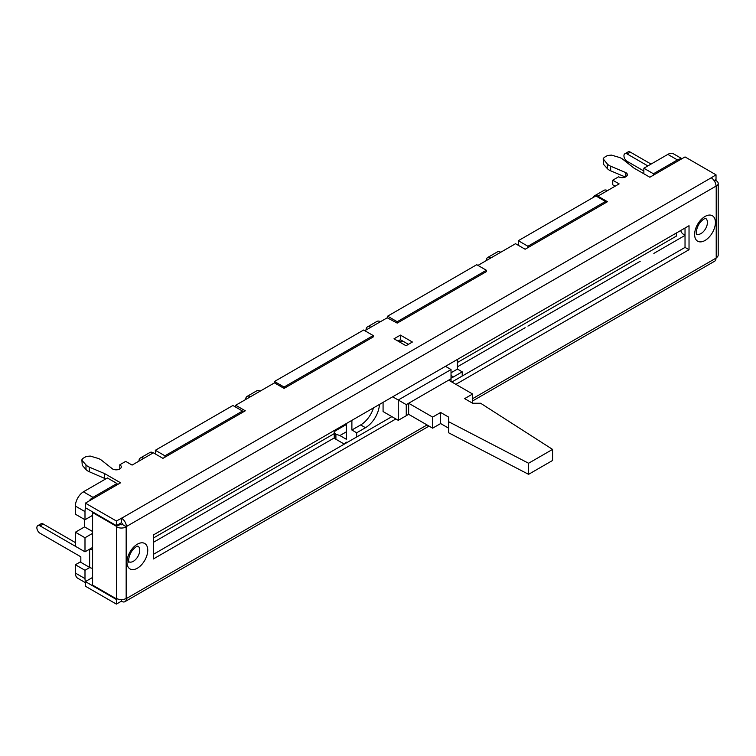 <?xml version="1.0" encoding="UTF-8"?>
<svg xmlns="http://www.w3.org/2000/svg" width="756" height="756" viewBox="0 0 756 756"><rect width="100%" height="100%" fill="white"/><g stroke="black" fill="none" stroke-linecap="round" stroke-linejoin="round"><path stroke-width="1.13" d="M681.95 158.703L673.492 153.827A11.312 6.53 120 0 0 667.841 154.385L643.857 168.229L653.449 173.776L677.433 159.922A11.312 6.53 -60 0 1 681.647 158.873L653.449 175.156L653.449 173.776M643.857 173.776L643.857 168.229M625.864 176.791L625.864 172.623A5.103 2.948 0 0 1 627.367 174.702A5.103 2.948 0 0 1 624.21 177.424A5.103 2.948 0 0 1 618.644 176.791L612.738 180.202L619.136 183.888L607.474 190.625A6.785 3.912 -120 0 0 604.082 190.285L594.49 195.823A6.785 3.912 60 0 1 597.883 196.163L607.474 201.701L527.924 247.628L527.924 246.248L605.48 201.465L605.48 202.854M518.332 245.322L518.332 240.701L595.889 195.927L605.48 201.465M527.924 247.628L525.127 249.244L515.535 243.706L500.746 252.249A6.785 3.912 -120 0 0 497.353 251.909L487.752 257.446A6.785 3.912 60 0 1 491.145 257.787L477.953 265.403M387.611 318.021L387.611 316.178L476.752 264.704L486.354 270.251L486.354 271.631L397.202 323.095L397.202 321.716L486.354 270.251M397.202 323.095L387.214 317.794L380.41 321.716A6.785 3.912 -120 0 0 377.027 321.376L367.425 326.923A6.785 3.912 60 0 1 370.818 327.253L364.827 330.712M373.218 336.949L284.076 388.414L274.475 382.876L274.475 381.496L363.627 330.022L373.218 335.56L373.218 336.486M274.475 382.876L260.083 391.183A6.785 3.912 -120 0 0 256.69 390.852L247.099 396.39A6.785 3.912 60 0 1 250.491 396.73L235.702 405.263L235.702 407.115M155.349 453.959L155.349 450.274L232.905 405.5L242.496 411.037L242.496 412.417L164.94 457.191L164.94 455.811L242.496 411.037M138.962 461.122A6.785 3.912 60 0 1 140.361 458.013A6.785 3.912 60 0 1 143.753 458.353L132.102 465.082L125.704 461.387L119.798 464.798A5.103 2.948 0 0 1 121.291 466.877A5.103 2.948 0 0 1 118.144 469.608A5.103 2.948 0 0 1 112.578 468.966L101.465 460.187A11.312 6.53 180 0 0 97.496 458.23L90.257 456.076L86.307 456.435L82.876 458.419L81.884 459.799L82.253 465.309L85.986 469.495L85.986 464.874A11.312 6.53 0 0 0 89.369 467.161L89.369 471.782A11.312 6.53 180 0 1 85.986 469.495M92.591 515.356L84.993 519.741L75.392 514.203L75.392 506.057A11.803 6.813 120 0 1 83.396 491.816L107.38 477.962L116.972 483.509L116.972 484.889L89.01 501.03A11.803 6.813 -60 0 1 92.988 497.353L116.972 483.509M92.591 549.867A5.651 3.26 180 0 1 89.794 549.054L84.993 551.823L75.392 546.286L75.392 532.205L84.587 526.894L84.587 519.514M85.39 582.649L77.736 578.236A11.312 6.53 120 0 1 75.392 573.057L75.392 564.751L80.835 561.604M346.295 423.577L346.295 439.255L339.898 435.56L335.9 434.171L334.237 432.517L335.182 430.967L346.295 424.551M334.246 433.613L153.355 538.055M676.318 233.046L676.318 236.127L457.427 362.502M92.591 547.438L89.794 549.054M75.392 542.591L43.262 524.04L40.059 525.883A4.527 2.608 -120 0 0 37.8 525.656A4.527 2.608 -120 0 0 37.11 529.285A4.527 2.608 -120 0 0 40.059 533.273L80.835 556.813L80.835 562.351L89.633 567.425A5.651 3.26 0 0 0 89.794 567.52A5.651 3.26 0 0 0 92.591 568.323M92.591 577.442L85.494 581.534A11.312 6.53 -60 0 1 84.993 578.595L84.993 570.289L89.794 567.52M84.993 570.289L75.392 564.751M40.059 525.883L80.835 549.423M37.8 525.656L40.994 523.813A4.527 2.608 60 0 1 43.262 524.04M84.993 551.823L84.993 537.743L92.591 533.358M84.993 537.743L75.392 532.205M92.591 531.515L84.587 526.894M284.076 388.414L284.076 387.034L373.218 335.56M84.993 519.741L84.993 511.614A11.803 6.813 -60 0 1 85.541 507.824M714.07 180.552L716.017 179.427L716.017 174.816L685.03 156.927L681.647 158.873M716.017 174.816L711.216 177.811A6.785 3.912 -120 0 1 716.017 186.118L716.215 186.241A6.785 3.912 180 0 0 718.2 183.462L718.2 255.018A6.785 3.912 0 0 1 716.215 257.787L716.017 258.127A6.785 3.912 -120 0 1 714.609 261.236L472.623 400.945M429.058 426.1L124.957 601.663A6.785 3.912 60 0 0 126.365 598.563L126.167 598.45A6.785 3.912 0 0 1 116.575 598.45L116.575 526.894A6.785 3.912 180 0 0 126.167 526.894L126.365 526.554A6.785 3.912 60 0 0 121.565 518.238L116.377 521.007L116.377 525.628L85.39 507.739L85.39 503.127L116.377 521.007M89.01 501.03L85.39 503.127M89.369 467.161L104.583 473.577L120.573 482.81L116.972 484.889M85.986 464.874L82.253 460.697M164.94 457.191L162.946 458.353L153.355 452.806A6.785 3.912 -120 0 0 149.962 452.475L140.361 458.013M235.702 405.263L245.294 410.801L242.496 412.417M625.864 172.623L610.659 166.207L610.659 170.818A11.312 6.53 180 0 1 607.276 168.531L607.276 163.92A11.312 6.53 0 0 0 610.659 166.207M607.276 163.92L603.175 158.836L604.167 157.456L607.597 155.471L611.538 155.112L618.786 157.267A11.312 6.53 180 0 1 622.746 159.223L633.859 168.002L649.848 177.235L653.449 175.156M412.398 342.024L400.406 335.106L394.008 338.792L406 345.719L412.398 342.024M398.006 341.107L400.406 339.718L408.401 344.33M400.406 339.718L400.406 335.106M603.175 158.836L603.543 164.345L607.276 168.531M610.659 170.818L625.392 177.036M615.138 186.203L612.738 184.814L612.738 180.202M81.884 459.799L82.253 465.309M89.369 471.782L105.774 478.888M116.377 525.628L121.366 522.746L121.366 518.125M119.807 523.643L120.573 524.588A1.134 0.652 0 0 0 122.17 524.588L122.368 524.239A1.134 0.652 -120 0 0 121.565 522.859L121.366 522.746M593.299 197.42A6.785 3.912 60 0 1 594.49 195.823M653.855 253.402L684.927 235.456M527.924 326.101L640.256 261.245M457.427 366.802L525.127 327.717M153.355 542.364L334.445 437.809M116.377 604.101L85.39 586.212L85.39 581.6L116.377 599.48L116.377 604.101L121.366 601.218L121.366 599.593M124.957 601.663A6.785 3.912 60 0 1 121.565 601.332L121.366 601.218M245.294 489.274L242.496 490.89M83.396 491.816L92.988 497.353M155.349 450.274L164.94 455.811M104.583 473.577L104.583 478.198M119.798 468.966L119.798 464.798M455.849 384.331L689.028 249.707L689.028 225.704L153.355 534.974L153.355 558.977L395.889 418.956M714.609 181.393L716.017 180.079L714.382 181.024M718.2 183.462A6.785 3.912 180 0 0 716.215 180.693L716.017 180.58M716.017 180.079L715.45 179.758M685.03 228.01L685.03 247.401L451.852 382.026M391.891 416.641L153.355 554.365M117.435 598.865L116.377 599.48M403.506 341.514A9.044 5.226 0 0 0 398.506 341.391M451.03 378.076A19.788 11.425 120 0 0 453.43 376.932L462.228 371.857L457.427 369.089L451.03 372.784M462.228 376.034L462.228 371.857M351.89 420.345L351.89 430.022L356.69 432.791L356.681 436.968M356.69 432.791L365.479 427.707A19.788 11.425 120 0 0 379.446 404.441M383.075 402.343L383.075 411.557L398.261 420.327L406.255 415.705L406.255 404.63L451.03 378.784L451.03 369.552L398.261 400.009L392.685 396.796M344.575 443.961A3.326 1.918 120 0 1 346.295 442.156L346.995 442.562M344.32 444.112L335.9 439.255A5.651 3.26 0 0 1 334.246 436.94L334.246 432.602M373.502 407.871A19.788 11.425 -60 0 1 360.688 424.938L351.89 430.022M339.898 435.56L346.295 431.865M457.427 359.421L457.427 369.089M643.857 171.007L627.149 161.359A4.527 2.608 -120 0 1 624.191 157.371A4.527 2.608 -120 0 1 624.881 153.742L628.085 151.899A4.527 2.608 60 0 1 630.343 152.126L627.149 153.969A4.527 2.608 -120 0 0 624.881 153.742M627.149 153.969L647.854 165.923M651.048 164.08L630.343 152.126M445.454 366.329L451.03 369.552M406.255 404.63L398.261 400.009L398.261 420.327M448.629 380.164L472.623 394.018L472.623 403.241L480.618 403.241L552.57 449.404L528.586 463.248L448.629 421.706L448.629 417.095L440.635 412.474L432.64 417.095L408.656 403.241L408.656 414.326L406.255 415.705M451.03 381.553L451.03 378.784M448.629 428.17L440.635 423.558L432.64 428.17L408.656 414.326M552.57 449.404L552.57 460.48L528.586 474.333L448.629 432.791L448.629 421.706M472.623 394.018L464.628 398.629L472.623 403.241M528.586 463.248L528.586 474.333M440.635 412.474L440.635 423.558M432.64 417.095L432.64 428.17M116.377 598.828L92.591 585.097L92.591 512.549L93.149 512.218M120.374 523.974L116.377 526.28L120.374 524.475M92.591 512.549L116.377 526.28M126.365 526.781L122.368 524.475M680.702 230.514A15.829 9.138 120 0 0 683.509 234.332L685.03 235.21M689.028 249.707L685.03 247.401M518.332 240.701L527.924 246.248M387.611 316.178L397.202 321.716M274.475 381.496L284.076 387.034M245.691 399.499A6.785 3.912 60 0 1 247.099 396.39M366.027 330.022A6.785 3.912 60 0 1 367.425 326.923M486.354 260.555A6.785 3.912 60 0 1 487.752 257.446M89.633 567.425L89.633 549.139M121.565 518.238L711.216 177.811M153.355 452.806L143.753 458.353M260.083 391.183L250.491 396.73M380.41 321.716L370.818 327.253M500.746 252.249L491.145 257.787M607.474 190.625L597.883 196.163M84.993 511.614L75.392 506.076M716.017 186.118L126.365 526.554M126.365 598.563L427.064 424.957M472.623 398.658L716.017 258.127M126.167 526.894L126.167 598.45M716.215 257.787L716.215 186.241M705.017 240.474A14.695 8.486 120 0 0 715.412 222.472A14.695 8.486 120 0 0 705.017 216.471A14.695 8.486 120 0 0 694.622 234.473A14.695 8.486 120 0 0 705.017 240.474M137.356 568.21A14.695 8.486 120 0 0 147.751 550.207A14.695 8.486 120 0 0 137.356 544.207A14.695 8.486 120 0 0 126.97 562.209A14.695 8.486 120 0 0 137.356 568.21M75.392 573.057L84.993 578.595M335.9 434.171L335.9 439.255M365.479 427.707L360.688 424.938M451.03 375.552L453.43 376.932M677.433 159.922L667.841 154.385M696.616 234.067A9.044 5.226 120 0 0 701.02 233.547A9.044 5.226 120 0 0 706.898 225.685A9.044 5.226 120 0 0 705.66 218.399M128.955 561.803A9.044 5.226 120 0 0 133.358 561.283A9.044 5.226 120 0 0 139.236 553.42A9.044 5.226 120 0 0 137.998 546.134M603.543 159.733L603.543 164.345M696.503 234.001L696.654 234.114C696.285 237.053 694.528 225.59 703.845 219.06L705.546 218.333M128.841 561.736L128.993 561.85C128.624 564.798 126.866 553.326 136.193 546.796L137.885 546.068"/></g></svg>
